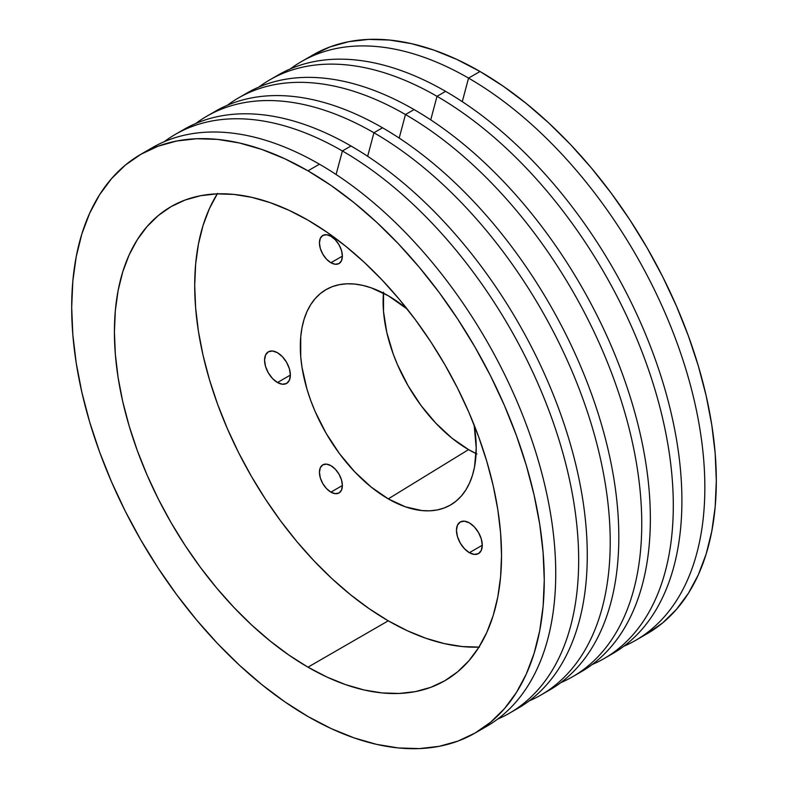 <?xml version="1.0" encoding="UTF-8"?>
<svg xmlns="http://www.w3.org/2000/svg" width="788" height="788" viewBox="0 0 788 788"><rect width="100%" height="100%" fill="white"/><g stroke="black" fill="none" stroke-linecap="round" stroke-linejoin="round"><path stroke-width="1.18" d="M469.372 552.693A18.252 10.539 60 0 1 457.454 536.608A18.252 10.539 60 0 1 460.251 521.991A18.252 10.539 60 0 1 469.372 522.887L474.307 526.876L478.493 532.521L481.291 538.972L482.276 545.247L469.372 552.693L464.437 548.704L460.251 543.06L457.454 536.608L456.469 530.344L457.454 525.212L460.251 521.991L464.437 521.173L469.372 522.887A18.252 10.539 60 0 1 481.291 538.972A18.252 10.539 60 0 1 478.493 553.6L474.307 554.407L469.372 552.693L482.276 545.247L481.291 550.379L478.493 553.6A18.252 10.539 60 0 1 469.372 552.693M277.474 382.525A18.252 10.539 60 0 1 265.546 366.44A18.252 10.539 60 0 1 268.344 351.822A18.252 10.539 60 0 1 277.474 352.728L282.409 356.708L286.596 362.352L289.393 368.804L290.378 375.078L277.474 382.525L272.53 378.536L268.344 372.891L265.546 366.44L264.571 360.175L265.546 355.043L268.344 351.822L272.53 351.005L277.474 352.728A18.252 10.539 60 0 1 289.393 368.804A18.252 10.539 60 0 1 286.596 383.431L282.409 384.239L277.474 382.525L290.378 375.078L289.393 380.21L286.596 383.431A18.252 10.539 60 0 1 277.474 382.525M330.911 492.145A16.223 9.367 60 0 1 320.312 477.853A16.223 9.367 60 0 1 322.804 464.851A16.223 9.367 60 0 1 330.911 465.659L335.304 469.205L339.027 474.218L341.509 479.951L342.386 485.526L330.911 492.145L326.527 488.609L322.804 483.586L320.312 477.853L319.445 472.278L320.312 467.717L322.804 464.851L326.527 464.132L330.911 465.659A16.223 9.367 60 0 1 341.509 479.951A16.223 9.367 60 0 1 339.027 492.953L335.304 493.672L330.911 492.145L342.386 485.526L341.509 490.087L339.027 492.953A16.223 9.367 60 0 1 330.911 492.145M330.911 262.739A16.223 9.367 60 0 1 320.312 248.447A16.223 9.367 60 0 1 322.804 235.445A16.223 9.367 60 0 1 330.911 236.252L335.304 239.798L339.027 244.812L341.509 250.545L342.386 256.12L330.911 262.739L326.527 259.203L322.804 254.179L320.312 248.447L319.445 242.871L320.312 238.311L322.804 235.445L326.527 234.726L330.911 236.252A16.223 9.367 60 0 1 341.509 250.545A16.223 9.367 60 0 1 339.027 263.547L335.304 264.266L330.911 262.739L342.386 256.12L341.509 260.68L339.027 263.547A16.223 9.367 60 0 1 330.911 262.739M383.441 293.116A120.84 69.768 -120 0 0 468.555 449.613L388.267 498.873A124.386 71.816 60 0 1 306.64 388.011A124.386 71.816 60 0 1 327.463 288.822A124.386 71.816 60 0 1 388.267 295.746L407.229 309.083A124.386 71.816 60 0 0 388.267 295.746L371.109 287.797L362.736 285.384L354.61 284.044L346.799 283.808L339.401 284.655L332.467 286.586L326.074 289.59L320.273 293.629L315.131 298.662L310.699 304.651L307.005 311.536L304.099 319.239L302.001 327.69L300.73 336.821L300.73 356.728L302.001 367.316L307.005 389.262L310.699 400.402L315.131 411.513L326.074 433.223L339.401 453.543L354.61 471.707L371.109 487.014L388.267 498.873L468.555 449.613L476.927 453.977M307.97 667.17A273.731 158.043 60 0 1 129.143 425.953A273.731 158.043 60 0 1 171.104 206.604A273.731 158.043 60 0 1 307.97 220.157L288.999 210.288L270.215 202.654L251.786 197.345L233.898 194.409L216.73 193.878L200.438 195.739L185.18 200.004L171.104 206.604L158.349 215.488L147.031 226.58L137.27 239.749L129.143 254.888L122.751 271.85L118.131 290.457L115.343 310.551L114.418 331.915L115.343 354.364L118.131 377.669L122.751 401.604L129.143 425.953L137.27 450.47L147.031 474.918L158.349 499.07L171.104 522.69L185.18 545.542L200.438 567.419L216.73 588.104L233.898 607.39L251.786 625.111L270.215 641.077L288.999 655.143L307.97 667.17L326.941 677.05L345.735 684.683L364.164 689.992L382.042 692.928L399.221 693.46L415.512 691.588L430.77 687.333L444.846 680.734L457.601 671.839L468.909 660.758L478.68 647.578L486.797 632.439L493.199 615.487L497.819 596.871L500.597 576.786L501.532 555.422L500.597 532.974L497.819 509.669L493.199 485.723L486.797 461.384L478.68 436.867L468.909 412.41L457.601 388.257L444.846 364.647L430.77 341.785L415.512 319.918L399.221 299.233L382.042 279.937L364.164 262.227L345.735 246.26L326.941 232.194L307.97 220.157A273.731 158.043 60 0 1 486.797 461.384A273.731 158.043 60 0 1 444.836 680.734A273.731 158.043 60 0 1 307.97 667.17L388.267 620.816L307.97 667.17M217.271 193.858A273.731 158.043 -120 0 0 388.267 620.816L407.238 630.695L426.022 638.319L444.452 643.629L462.339 646.564L479.508 647.106M641.274 636.862A334.161 192.932 -120 0 0 647.106 633.729A334.161 192.932 -120 0 0 698.326 365.957A334.161 192.932 -120 0 0 480.03 71.491L468.555 78.111A334.161 192.932 60 0 1 686.86 372.576A334.161 192.932 60 0 1 635.64 640.349A334.161 192.932 60 0 1 623.771 646.288A334.161 192.932 -120 0 0 689.835 383.017A334.161 192.932 -120 0 0 468.555 78.111L462.28 101.652L468.555 78.111A334.161 192.932 -120 0 0 290.398 68.871A334.161 192.932 60 0 1 301.479 61.562A334.161 192.932 60 0 1 468.555 78.111L480.03 71.491L456.863 59.435L433.932 50.117L411.434 43.635L389.607 40.05L368.646 39.4L348.749 41.685L330.133 46.876L312.944 54.943L301.479 61.562M274.293 77.391A334.161 192.932 60 0 1 445.614 91.359A334.161 192.932 60 0 1 665.062 389.735A334.161 192.932 60 0 1 608.336 655.98A334.161 192.932 -120 0 0 612.7 653.597A334.161 192.932 -120 0 0 663.92 385.825A334.161 192.932 -120 0 0 445.614 91.359L437.015 96.323L430.731 119.865L437.015 96.323A334.161 192.932 60 0 1 655.311 390.789A334.161 192.932 60 0 1 604.091 658.561A334.161 192.932 60 0 1 592.231 664.501A334.161 192.932 -120 0 0 658.295 401.23A334.161 192.932 -120 0 0 437.015 96.323L445.614 91.359A334.161 192.932 -120 0 0 278.538 74.811L269.939 79.775A334.161 192.932 60 0 1 437.015 96.323A334.161 192.932 -120 0 0 258.858 87.084A334.161 192.932 60 0 1 269.939 79.775M242.743 95.594A334.161 192.932 60 0 1 414.074 109.571A334.161 192.932 60 0 1 633.522 407.948A334.161 192.932 60 0 1 576.796 674.193A334.161 192.932 -120 0 0 581.15 671.8A334.161 192.932 -120 0 0 632.37 404.037A334.161 192.932 -120 0 0 414.074 109.571L405.465 114.536L399.191 138.077L405.465 114.536A334.161 192.932 60 0 1 623.771 409.002A334.161 192.932 60 0 1 572.551 676.774A334.161 192.932 60 0 1 560.682 682.713A334.161 192.932 -120 0 0 626.746 419.443A334.161 192.932 -120 0 0 405.465 114.536L414.074 109.571A334.161 192.932 -120 0 0 246.999 93.023L238.39 97.988A334.161 192.932 60 0 1 405.465 114.536A334.161 192.932 -120 0 0 227.318 105.287A334.161 192.932 60 0 1 238.39 97.988M211.204 113.807A334.161 192.932 60 0 1 382.535 127.784A334.161 192.932 60 0 1 601.973 426.16A334.161 192.932 60 0 1 545.257 692.406A334.161 192.932 -120 0 0 549.61 690.012A334.161 192.932 -120 0 0 600.83 422.25A334.161 192.932 -120 0 0 382.535 127.784L373.926 132.748L367.651 156.29L373.926 132.748A334.161 192.932 60 0 1 592.231 427.214A334.161 192.932 60 0 1 541.001 694.977A334.161 192.932 60 0 1 529.142 700.916A334.161 192.932 -120 0 0 595.206 437.655A334.161 192.932 -120 0 0 373.926 132.748L382.535 127.784A334.161 192.932 -120 0 0 215.449 111.226L206.85 116.2A334.161 192.932 60 0 1 373.926 132.748A334.161 192.932 -120 0 0 195.769 123.499A334.161 192.932 60 0 1 206.85 116.2M179.664 132.02A334.161 192.932 60 0 1 350.985 145.987A334.161 192.932 60 0 1 570.433 444.373A334.161 192.932 60 0 1 513.707 710.609A334.161 192.932 -120 0 0 518.061 708.225A334.161 192.932 -120 0 0 569.291 440.453A334.161 192.932 -120 0 0 350.985 145.987L342.386 150.961L336.102 174.503L342.386 150.961A334.161 192.932 60 0 1 560.682 445.427A334.161 192.932 60 0 1 509.462 713.189A334.161 192.932 60 0 1 497.602 719.129A334.161 192.932 -120 0 0 563.666 455.858A334.161 192.932 -120 0 0 342.386 150.961L350.985 145.987A334.161 192.932 -120 0 0 183.909 129.439L175.3 134.403A334.161 192.932 60 0 1 342.386 150.961A334.161 192.932 -120 0 0 164.229 141.712A334.161 192.932 60 0 1 175.3 134.403M146.726 151.138A334.161 192.932 60 0 1 319.445 164.2L307.97 170.829A334.161 192.932 60 0 1 526.276 465.294A334.161 192.932 60 0 1 475.056 733.057A334.161 192.932 60 0 1 307.97 716.509L284.813 701.822L261.872 684.654L239.385 665.161L217.547 643.54L196.586 619.989L176.699 594.733L158.073 568.03L140.894 540.135L125.322 511.304L111.512 481.823L99.583 451.977L89.674 422.043L81.863 392.326L76.229 363.101L72.821 334.644L71.688 307.251L72.821 281.158L76.229 256.642L81.863 233.918L89.674 213.223L99.583 194.734L111.512 178.659L125.322 165.125L140.894 154.281L158.073 146.213L176.699 141.013L196.586 138.737L217.547 139.387L239.385 142.973L261.872 149.454L284.813 158.772L307.97 170.829L331.137 185.515L354.068 202.683L376.565 222.177L398.393 243.797L419.354 267.349L439.251 292.594L457.867 319.298L475.056 347.203L490.629 376.034L504.438 405.515L516.357 435.36L526.276 465.294L534.087 495.012L539.721 524.237L543.119 552.683L544.262 580.086L543.119 606.169L539.721 630.695L534.087 653.41L526.276 674.114L516.357 692.593L504.438 708.678L490.629 722.212L475.056 733.057L457.867 741.124L439.251 746.315L419.354 748.6L398.393 747.95L376.565 744.365L354.068 737.883L331.137 728.565L307.97 716.509A334.161 192.932 60 0 1 89.674 422.043A334.161 192.932 60 0 1 140.894 154.271A334.161 192.932 60 0 1 307.97 170.829L319.445 164.2A334.161 192.932 60 0 1 539.268 463.886A334.161 192.932 60 0 1 480.69 729.58A334.161 192.932 -120 0 0 486.521 726.438A334.161 192.932 -120 0 0 537.741 458.665A334.161 192.932 -120 0 0 319.445 164.2A334.161 192.932 -120 0 0 152.36 147.651L140.894 154.271M647.106 633.719L662.678 622.875L676.488 609.341L688.416 593.265L698.326 574.777L706.137 554.082L711.771 531.358L715.179 506.842L716.312 480.749L715.179 453.356L711.771 424.899L706.137 395.674L698.326 365.957L688.416 336.023L676.488 306.177L662.678 276.696L647.106 247.865L629.927 219.97L611.301 193.267L591.414 168.011L570.453 144.46L548.615 122.839L526.128 103.346L503.187 86.178L480.03 71.491A334.161 192.932 -120 0 0 312.944 54.943M383.52 292.19L383.52 311.536L386.79 332.388L393.202 353.96L397.516 364.755L408.135 385.834L421.087 405.584L435.863 423.225L451.888 438.098L468.555 449.613A120.84 69.768 -120 0 0 476.09 453.583M217.557 193.395L209.441 208.534L203.038 225.496L198.428 244.103L195.641 264.187L194.705 285.561L195.641 308.01L198.428 331.315L203.038 355.25L209.441 379.599L217.557 404.116L227.328 428.564L238.636 452.716L251.402 476.336L265.467 499.188L280.725 521.065L297.017 541.75L314.195 561.036L332.073 578.756L350.502 594.723L369.296 608.789L388.267 620.816A273.731 158.043 -120 0 0 478.966 647.125M474.149 425.008L476.218 448.086L474.534 466.929L472.436 475.391L469.52 483.093L465.836 489.969L461.394 495.957L456.252 500.991L450.46 505.029L444.058 508.033L437.133 509.964L429.726 510.821L421.925 510.575L405.426 506.832L388.267 498.873A124.386 71.816 60 0 0 451.82 504.212A124.386 71.816 60 0 0 474.149 425.008M647.106 633.729L635.64 640.349M486.521 726.438L475.056 733.057M518.061 708.225L509.462 713.189M549.61 690.012L541.001 694.977M581.15 671.8L572.551 676.774M612.7 653.597L604.091 658.561"/></g></svg>
